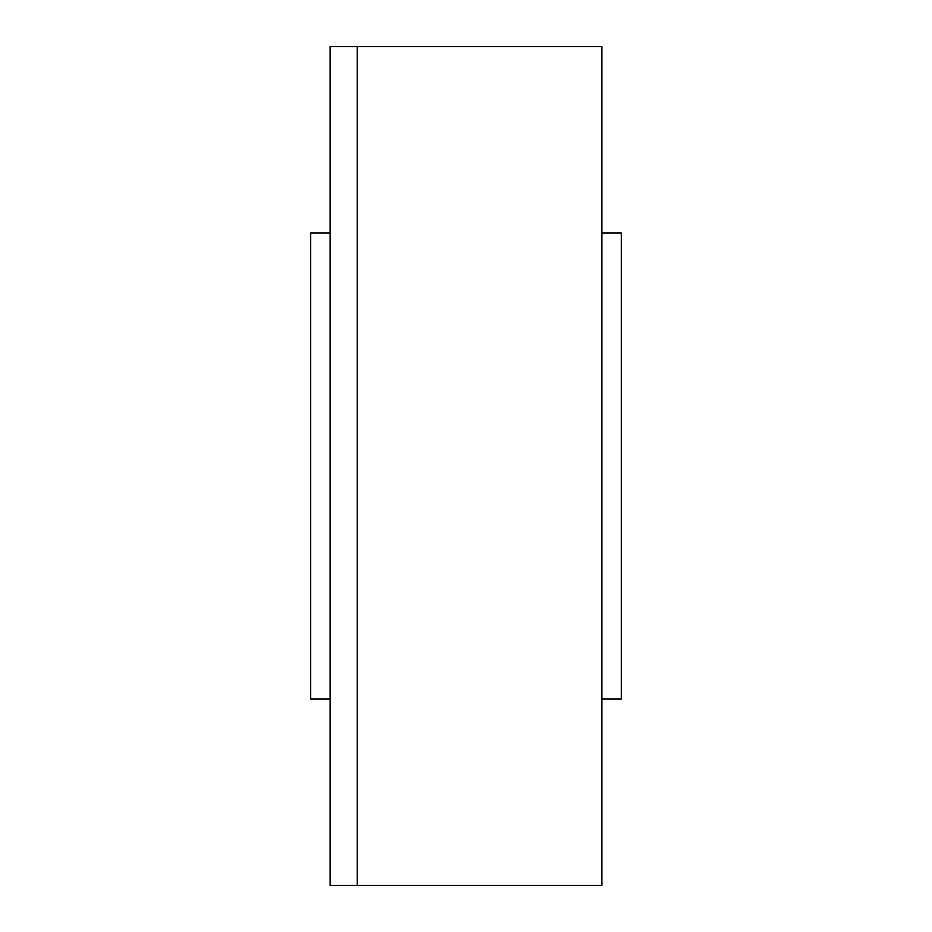 <?xml version="1.0" encoding="UTF-8"?>
<svg xmlns="http://www.w3.org/2000/svg" width="932" height="932" viewBox="0 0 932 932"><rect width="100%" height="100%" fill="white"/><g stroke="black" fill="none" stroke-linecap="round" stroke-linejoin="round"><path stroke-width="1.4" d="M601.921 233L621.329 233L621.329 699L601.921 699M601.921 46.6L601.921 885.4L357.271 885.4L357.271 46.6L357.271 885.4L330.079 885.4L330.079 46.6L601.921 46.6M330.079 699L310.671 699L310.671 233L330.079 233"/></g></svg>
